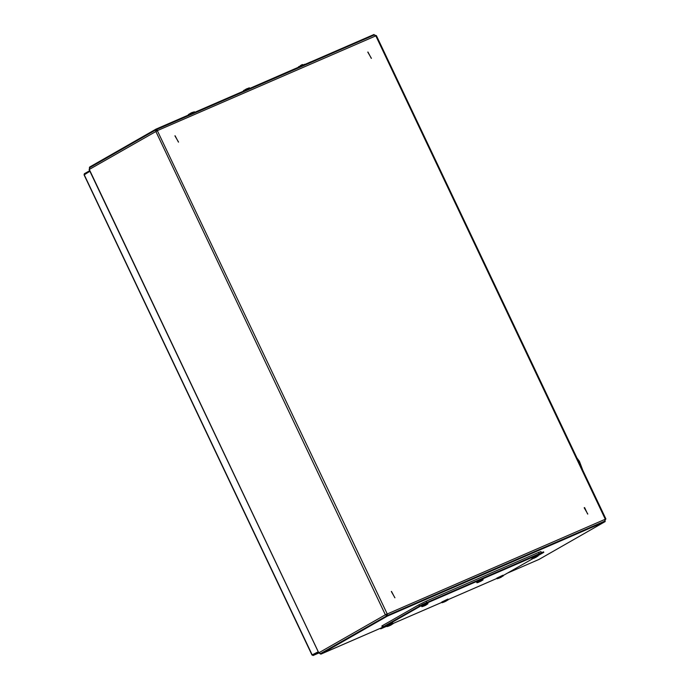 <?xml version="1.0" encoding="UTF-8"?>
<svg xmlns="http://www.w3.org/2000/svg" width="690" height="690" viewBox="0 0 690 690"><rect width="100%" height="100%" fill="white"/><g stroke="black" fill="none" stroke-linecap="round" stroke-linejoin="round"><path stroke-width="1.03" d="M371.272 58.391L367.934 52L371.272 58.391M367.796 52.086L371.375 58.34M587.656 514.093L584.559 507.581L587.656 514.093M584.18 507.788L587.759 514.041M178.425 142.106L175.088 135.723L178.425 142.106M174.95 135.809L178.529 142.062M394.809 597.807L391.471 591.425L394.809 597.807M391.334 591.511L394.913 597.764M604.975 521.01L605.337 519.216M605.734 519.096L604.449 521.286M605.941 518.949L376.421 35.587L157.665 130.513L89.062 169.576L318.823 652.869M387.59 615.437L387.185 613.876L385.339 614.781L386.857 615.765L386.616 615.239L387.332 615.101M156.768 129.392L374.127 35.026L375.8 35.811L605.32 519.182L385.339 614.781L155.819 131.411L155.983 129.763L156.32 130.246L156.225 131.16M387.055 615.661L387.306 616.187L605.225 521.58L604.975 521.062L387.055 615.661L320.66 653.594L318.582 652.947M385.779 614.583L386.616 615.239M320.548 653.646L386.9 615.756M604.854 521.088L387.495 615.454L386.909 614.04M385.339 614.781L318.789 652.8L89.269 169.43L89.665 167.653L155.905 129.824M156.785 129.582L156.069 129.729M157.173 130.074L156.233 130.298M387.185 613.876L157.01 129.927M157.38 130.634L156.984 129.927M376.171 35.656L374.385 34.957M387.306 616.187L320.91 654.12L319.884 653.706M605.225 521.58L538.735 559.547M374.127 35.026L156.113 129.72M156.268 129.625L156.026 129.108L89.622 167.04L89.312 167.981M374.178 35L373.937 34.5L156.026 129.108M318.09 651.903L312.803 654.922L313.088 655.491L318.884 652.973L313.062 655.5L318.357 652.473M312.837 654.974L318.107 651.955M89.614 170.732L84.335 173.751L84.585 174.26M89.855 171.249L84.059 174.958L311.992 654.982L318.064 651.86M312.777 654.939L312.337 655.129L84.128 174.518M84.378 174.38L84.335 173.751M312.596 655.017L313.062 655.5M582.412 469.398L579.367 461.412M187.473 115.454L310.888 61.867M194.546 112.099L192.286 112.375L188.361 114.523L194.252 111.763M192.303 112.367L190.164 113.401M249.357 87.846L243.458 90.597L249.28 87.846M247.399 88.449L245.269 89.484M301.565 64.981L302.505 64.532M300.383 65.55L301.547 64.989M535.923 557.287L532.197 558.84L536.147 557.261M534.577 557.874L533.629 558.4M538.148 555.821L537.889 555.269L531.697 558.21L531.956 558.753L538.019 556.08M534.647 557.736L535.483 557.417M534.267 557.908L535.345 557.391M535.578 557.399L536.941 556.683M534.095 558.227L533.482 558.408M390.859 625.045L387.133 626.598L391.083 625.019M389.522 625.632L388.565 626.158M393.093 623.57L392.834 623.027L386.642 625.968L386.9 626.511L392.964 623.838M389.583 625.494L390.031 625.502M389.738 625.416L390.419 625.175M389.203 625.666L390.652 625.157M390.514 625.157L391.877 624.441M389.979 625.528L388.427 626.166M480.818 581.213L477.101 582.757L481.051 581.178M479.481 581.791L478.532 582.317M483.052 579.738L482.793 579.195L476.6 582.136L476.859 582.679L482.922 580.005M478.386 582.334L479.55 581.653M479.705 581.575L480.378 581.334M479.171 581.825L480.482 581.325M480.611 581.325L481.836 580.601M445.956 601.128L442.23 602.672L446.189 601.093M444.619 601.706L443.661 602.241M448.19 599.653L447.931 599.11L441.738 602.051L441.997 602.594L448.06 599.92M444.688 601.568L445.128 601.585M444.834 601.499L445.516 601.249M444.308 601.74L445.378 601.223M445.619 601.24L446.973 600.524M444.127 602.059L443.523 602.249M425.721 605.13L421.995 606.674L425.954 605.096M424.385 605.708L423.427 606.243M427.955 603.655L427.697 603.112L421.504 606.053L421.763 606.596L427.826 603.923M424.6 605.501L425.704 605.199L424.859 605.604M424.074 605.751L426.774 604.552M424.635 605.751L423.289 606.251M501.052 577.202L497.335 578.755L501.285 577.176M499.715 577.789L498.767 578.315M503.286 575.736L503.027 575.193L496.834 578.134L497.093 578.677L503.157 576.003M499.94 577.573L501.035 577.28L500.19 577.685M498.62 578.323L499.784 577.651M499.405 577.823L502.079 576.599M538.062 555.631L543.789 552.362L422.573 604.983L422.332 604.466L380.492 628.366L380.742 628.883L386.78 626.261M422.573 604.983L380.742 628.883M393.067 623.527L441.876 602.344M448.164 599.61L496.973 578.418M543.789 552.362L543.548 551.836L422.332 604.466M503.2 575.546L532.689 558.702M541.564 552.871L426.739 602.551L426.118 601.249L418.925 604.75L382.665 625.468L381.855 626.028L382.433 627.253M418.925 604.75L419.537 606.053L382.476 627.331M541.495 552.725L540.943 551.569L538.519 552.448L426.118 601.249M320.91 654.12L381.329 627.883L320.867 654.137M538.778 559.53L507.374 573.166L538.821 559.512M578.824 461.843L579.229 461.558L577.823 459.73M188.344 114.609L194.425 111.84M243.449 90.692L249.642 88.173M298.546 66.766L304.738 64.256M539.14 553.751L538.519 552.448M383.278 626.77L382.665 625.468M89.665 167.653L155.983 129.763M582.584 469.769L579.471 461.343L577.168 458.341M535.043 557.77L534.077 558.236M445.076 601.602L444.118 602.068"/></g></svg>
